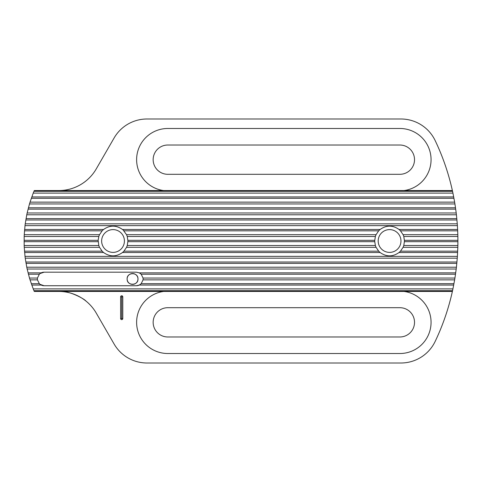 <?xml version="1.0" encoding="UTF-8"?>
<svg xmlns="http://www.w3.org/2000/svg" width="482" height="482" viewBox="0 0 482 482"><rect width="100%" height="100%" fill="white"/><g stroke="black" fill="none" stroke-linecap="round" stroke-linejoin="round"><path stroke-width="0.72" d="M378.189 241A11.387 11.387 0 0 1 389.577 229.613A11.387 11.387 0 0 1 400.964 241A11.387 11.387 0 0 1 389.577 252.387A11.387 11.387 0 0 1 378.189 241M376.074 247.326A14.912 14.912 0 0 1 375.364 245.519L374.665 241L375.364 236.481A14.912 14.912 0 0 1 376.074 234.674L378.671 230.83L380.111 229.48C386.419 225.04 392.734 225.04 399.042 229.48L400.482 230.83L403.079 234.674A14.912 14.912 0 0 1 403.789 236.481L404.488 241L403.789 245.519A14.912 14.912 0 0 1 403.079 247.326L400.482 251.17L399.042 252.52C392.734 256.96 386.419 256.96 380.111 252.52L378.671 251.17L376.074 247.326L126.531 247.326A14.912 14.912 0 0 0 127.242 245.519L127.941 241L127.242 236.481A14.912 14.912 0 0 0 126.531 234.674L123.265 230.155A14.912 14.912 0 0 1 123.934 230.83L378.671 230.83A14.912 14.912 0 0 1 379.34 230.155M399.813 230.155A14.912 14.912 0 0 1 400.482 230.83L457.677 230.83L457.394 225.636L25.01 225.636L24.257 234.674A130.14 130.14 0 0 0 24.178 236.481L24.178 245.519A130.14 130.14 0 0 0 24.257 247.326L25.01 256.364A130.14 130.14 0 0 0 25.239 258.171L26.769 267.209A130.14 130.14 0 0 0 27.155 269.016L29.486 278.054A130.14 130.14 0 0 0 30.041 279.861L33.234 288.899A130.14 130.14 0 0 0 33.969 290.706L34.27 291.429L163.693 291.429A31.179 31.179 0 0 0 136.617 322.338A31.179 31.179 0 0 0 167.796 353.517L399.879 353.517A31.179 31.179 0 0 0 430.992 324.392A31.179 31.179 0 0 0 403.982 291.429L452.381 291.429L452.538 290.706A233.168 233.168 0 0 0 452.929 288.899L454.64 279.861A233.168 233.168 0 0 0 454.936 278.054L456.213 269.016A233.168 233.168 0 0 0 456.424 267.209L457.267 258.171A233.168 233.168 0 0 0 457.394 256.364L25.01 256.364M457.394 256.364L457.816 247.326A233.168 233.168 0 0 0 457.858 245.519L457.9 240.325L404.47 240.325A14.912 14.912 0 0 1 404.482 240.494M102.793 230.155L102.124 230.83A14.912 14.912 0 0 1 102.793 230.155L103.564 229.48L24.612 229.48M58.702 190.571A43.38 43.38 0 0 0 96.267 168.881L114.114 137.972A37.958 37.958 0 0 1 146.986 118.994L400.922 118.994A37.958 37.958 0 0 1 435.18 140.605A233.168 233.168 0 0 1 452.381 190.571L34.27 190.571L33.969 191.294A130.14 130.14 0 0 0 33.234 193.101L30.041 202.139A130.14 130.14 0 0 0 29.486 203.946L27.155 212.984A130.14 130.14 0 0 0 26.769 214.791L25.239 223.829A130.14 130.14 0 0 0 25.01 225.636M457.394 225.636A233.168 233.168 0 0 0 457.267 223.829L456.424 214.791A233.168 233.168 0 0 0 456.213 212.984L454.936 203.946A233.168 233.168 0 0 0 454.64 202.139L452.929 193.101A233.168 233.168 0 0 0 452.538 191.294L452.381 190.571M140.846 284.025A6.778 6.778 0 0 0 141.184 283.705L139.304 285.055L136.346 285.736A6.778 6.778 0 0 0 139.304 285.055L453.701 285.055M140.413 273.535A6.778 6.778 0 0 0 139.304 272.86L141.184 274.21A6.778 6.778 0 0 0 140.846 273.89M136.346 285.736L44.163 285.736L40.096 284.38L39.325 283.705L37.445 279.861A6.778 6.778 0 0 1 37.445 278.054L39.325 274.21L40.096 273.535L44.163 272.179A6.778 6.778 0 0 0 41.205 272.86L28.058 272.86M102.793 251.845A14.912 14.912 0 0 1 102.124 251.17L103.564 252.52C109.872 256.96 116.186 256.96 122.494 252.52L123.934 251.17L126.531 247.326M98.123 240.494A14.912 14.912 0 0 1 98.135 240.325L98.816 245.519A14.912 14.912 0 0 0 99.527 247.326L102.124 251.17L24.498 251.17M121.705 319.626A1.085 1.085 0 0 0 122.79 318.542L122.79 296.852A1.085 1.085 0 0 0 121.705 295.767A1.085 1.085 0 0 0 120.621 296.852L120.621 318.542A1.085 1.085 0 0 0 121.705 319.626M121.705 318.65L121.705 296.743L121.705 318.65M85.923 301.033C84.742 299.195 69.119 290.188 58.702 291.429C69.095 290.176 84.76 299.208 85.923 301.033M127.128 278.958A5.423 5.423 0 0 1 132.55 273.535A5.423 5.423 0 0 1 137.972 278.958A5.423 5.423 0 0 1 132.55 284.38A5.423 5.423 0 0 1 127.128 278.958C126.772 272.011 138.28 271.908 137.972 278.958C138.376 285.766 126.856 286.145 127.128 278.958M101.642 241A11.387 11.387 0 0 1 113.029 229.613A11.387 11.387 0 0 1 124.416 241A11.387 11.387 0 0 1 113.029 252.387A11.387 11.387 0 0 1 101.642 241M167.796 336.978A14.641 14.641 0 0 1 153.155 322.338A14.641 14.641 0 0 1 167.796 307.697L399.879 307.697A14.641 14.641 0 0 1 414.52 322.338A14.641 14.641 0 0 1 399.879 336.978L167.796 336.978M153.155 159.663A14.641 14.641 0 0 0 167.796 174.303L399.879 174.303A14.641 14.641 0 0 0 414.52 159.663A14.641 14.641 0 0 0 399.879 145.022L167.796 145.022A14.641 14.641 0 0 0 153.155 159.663M163.693 190.571A31.179 31.179 0 0 1 136.617 159.663A31.179 31.179 0 0 1 167.796 128.483L399.879 128.483A31.179 31.179 0 0 1 430.992 157.608A31.179 31.179 0 0 1 403.982 190.571M24.498 230.83L102.124 230.83L99.527 234.674A14.912 14.912 0 0 0 98.816 236.481L98.135 240.325L24.1 240.325M123.265 230.155L122.494 229.48C116.186 225.04 109.872 225.04 103.564 229.48M58.702 291.429A43.38 43.38 0 0 1 96.267 313.119L114.114 344.028A37.958 37.958 0 0 0 146.986 363.006L400.922 363.006A37.958 37.958 0 0 0 435.18 341.389M375.364 236.481L127.242 236.481M376.074 234.674L126.531 234.674M457.9 240.325L457.858 236.481A233.168 233.168 0 0 0 457.816 234.674L403.079 234.674M457.858 236.481L403.789 236.481M457.858 245.519L403.789 245.519M375.364 245.519L127.242 245.519M457.816 247.326L403.079 247.326M457.816 234.674L457.677 230.83M452.381 291.429A233.168 233.168 0 0 1 435.18 341.395M127.935 241.506A14.912 14.912 0 0 1 127.923 241.675L374.683 241.675A14.912 14.912 0 0 1 374.671 241.506M379.34 251.845A14.912 14.912 0 0 1 378.671 251.17L123.934 251.17A14.912 14.912 0 0 1 123.265 251.845M403.982 291.429L163.693 291.429M44.163 272.179L136.346 272.179L139.304 272.86L455.713 272.86M455.52 274.21L141.184 274.21L143.064 278.054A6.778 6.778 0 0 1 143.064 279.861L141.184 283.705L453.954 283.705M39.663 273.89A6.778 6.778 0 0 0 39.325 274.21L28.408 274.21M31.306 283.705L39.325 283.705A6.778 6.778 0 0 0 39.663 284.025M40.096 284.38A6.778 6.778 0 0 0 44.163 285.736M98.816 236.481L24.178 236.481M99.527 234.674L24.257 234.674M99.527 247.326L24.257 247.326M98.816 245.519L24.178 245.519M457.267 258.171L25.239 258.171M456.424 267.209L26.769 267.209M456.213 269.016L27.155 269.016M37.445 278.054L29.486 278.054M37.445 279.861L30.041 279.861M452.929 288.899L33.234 288.899M454.936 278.054L143.064 278.054M454.64 279.861L143.064 279.861M452.538 290.706L33.969 290.706M457.267 223.829L25.239 223.829M456.424 214.791L26.769 214.791M456.213 212.984L27.155 212.984M454.936 203.946L29.486 203.946M454.64 202.139L30.041 202.139M452.929 193.101L33.234 193.101M452.538 191.294L33.969 191.294M457.677 251.17L400.482 251.17A14.912 14.912 0 0 1 399.813 251.845M453.954 198.295L31.306 198.295M455.713 209.14L28.058 209.14M456.954 219.985L25.805 219.985M41.205 285.055L31.782 285.055M456.828 263.365L26.034 263.365M103.564 252.52L24.612 252.52M98.135 241.675L24.1 241.675M121.813 318.542L122.79 318.542M121.597 296.852L120.621 296.852M457.617 252.52L399.042 252.52M380.111 252.52L122.494 252.52M457.9 241.675L404.47 241.675M374.683 240.325L127.923 240.325M380.111 229.48L122.494 229.48M457.617 229.48L399.042 229.48M121.813 296.852L122.79 296.852M121.597 318.542L120.621 318.542M456.954 262.015L25.805 262.015M456.828 218.635L26.034 218.635M455.52 207.79L28.408 207.79M453.701 196.945L31.782 196.945"/></g></svg>
